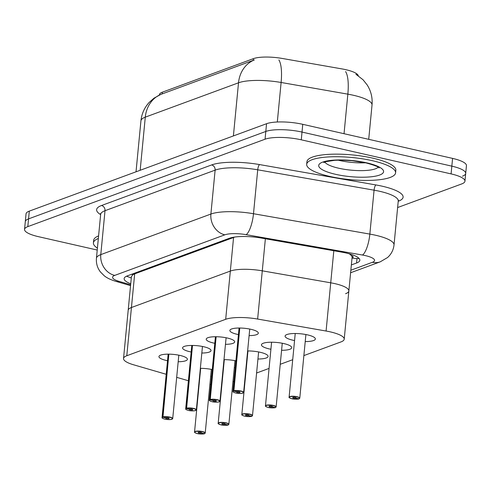 <?xml version="1.0" encoding="UTF-8"?>
<svg xmlns="http://www.w3.org/2000/svg" width="491" height="491" viewBox="0 0 491 491"><rect width="100%" height="100%" fill="white"/><g stroke="black" fill="none" stroke-linecap="round" stroke-linejoin="round"><path stroke-width="0.74" d="M352.029 258.008L352.09 257.99A8.93 2.222 -174.5 0 0 351.255 255.455L349.359 253.835M345.596 293.704A26.796 6.665 -174.5 0 0 348.856 290.948A26.796 6.665 -174.5 0 0 330.725 282.81L262.286 270.829A26.796 6.665 -174.5 0 0 230.334 271.075L131.447 307.507A26.796 6.665 -174.5 0 0 128.182 310.263L123.536 358.491A26.796 6.665 -174.5 0 0 133.54 364.776L166.21 374.289M351.255 255.455A26.796 6.665 5.5 0 1 352.09 257.364L348.856 290.948A26.796 6.665 -174.5 0 0 330.725 282.81L262.286 270.829A26.796 6.665 -174.5 0 0 230.334 271.075L131.447 307.507A26.796 6.665 -174.5 0 0 128.182 310.263L131.422 276.599L132.889 274.739L134.681 273.868L126.801 355.736A26.796 6.665 -174.5 0 0 123.536 358.491M234.815 237.036L134.681 273.868M358.307 75.786A24.114 5.996 -174.5 0 0 342.012 68.918L282.129 58.435A24.114 5.996 -174.5 0 0 253.374 58.656L162.349 92.191A24.114 5.996 -174.5 0 0 159.415 94.671L159.379 95.027M238.436 334.586A14.294 3.554 5.5 0 1 237.257 334.334A14.294 3.554 5.5 0 1 229.862 330.449A14.294 3.554 5.5 0 1 250.913 329.301A14.294 3.554 5.5 0 1 258.309 333.186A14.294 3.554 5.5 0 1 249.103 335.611M214.794 343.295A14.294 3.554 5.5 0 1 213.622 343.043A14.294 3.554 5.5 0 1 206.22 339.158A14.294 3.554 5.5 0 1 227.272 338.011A14.294 3.554 5.5 0 1 234.673 341.896A14.294 3.554 5.5 0 1 225.467 344.32M191.159 352.004A14.294 3.554 5.5 0 1 189.98 351.752A14.294 3.554 5.5 0 1 182.584 347.867A14.294 3.554 5.5 0 1 203.636 346.72A14.294 3.554 5.5 0 1 211.032 350.605A14.294 3.554 5.5 0 1 201.826 353.029M167.517 360.713A14.294 3.554 5.5 0 1 166.339 360.462A14.294 3.554 5.5 0 1 158.943 356.576A14.294 3.554 5.5 0 1 179.994 355.429A14.294 3.554 5.5 0 1 187.396 359.314A14.294 3.554 5.5 0 1 178.19 361.738M294.551 340.551A15.203 3.781 5.5 0 1 292.961 340.22A15.203 3.781 5.5 0 1 285.093 336.083A15.203 3.781 5.5 0 1 307.489 334.868A15.203 3.781 5.5 0 1 315.357 338.999A15.203 3.781 5.5 0 1 305.224 341.576M270.915 349.261A15.203 3.781 5.5 0 1 269.326 348.929A15.203 3.781 5.5 0 1 261.457 344.799A15.203 3.781 5.5 0 1 283.847 343.577A15.203 3.781 5.5 0 1 291.722 347.708A15.203 3.781 5.5 0 1 281.582 350.292M247.63 350.93A15.203 3.781 5.5 0 1 260.212 352.286A15.203 3.781 5.5 0 1 268.08 356.423A15.203 3.781 5.5 0 1 257.941 359.001M223.988 359.639A15.203 3.781 5.5 0 1 235.907 360.848M200.353 368.348A15.203 3.781 5.5 0 1 212.265 369.563M198.923 383.189A26.796 6.665 -174.5 0 0 199.242 383.244M209.896 384.416A26.796 6.665 -174.5 0 0 210.829 384.465M221.613 384.367A26.796 6.665 -174.5 0 0 221.938 384.336M176.686 377.34L188.391 380.746M303.874 355.588L340.95 341.926A26.796 6.665 -174.5 0 0 344.216 339.171A26.796 6.665 -174.5 0 0 326.085 331.032L257.64 319.052A26.796 6.665 -174.5 0 0 225.688 319.297L126.801 355.736M232.955 381.722L233.931 381.36M245.095 377.248L245.432 377.125M256.597 373.007L269.068 368.416M280.232 364.297L292.71 359.7M211.609 376.413A15.203 3.781 5.5 0 1 210.664 376.419M199.997 375.388A15.203 3.781 5.5 0 1 199.677 375.327M235.244 367.704A15.203 3.781 5.5 0 1 234.305 367.71M223.638 366.679A15.203 3.781 5.5 0 1 223.319 366.617M247.274 357.97A15.203 3.781 5.5 0 1 246.961 357.908M97.23 250.042L38.421 236.662A26.796 6.665 5.5 0 1 24.55 229.383L25.299 221.631A26.796 6.665 5.5 0 1 28.558 218.876L265.803 131.459A26.796 6.665 5.5 0 1 302.014 132.073L451.83 166.148A26.796 6.665 5.5 0 1 465.701 173.433L466.45 165.682A26.796 6.665 5.5 0 0 452.579 158.397L302.763 124.321A26.796 6.665 5.5 0 0 266.552 123.714L29.307 211.124A26.796 6.665 5.5 0 0 26.041 213.88L25.299 221.631A26.796 6.665 5.5 0 1 28.558 218.876L265.803 131.459A26.796 6.665 5.5 0 1 302.014 132.073L451.83 166.148A26.796 6.665 5.5 0 1 465.701 173.433A26.796 6.665 5.5 0 1 462.442 176.189M253.374 58.656L253.209 60.362L160.931 94.358L153.941 98.194L149.135 102.466C144.409 107.682 141.678 113.802 140.935 120.829L136.025 171.801M24.55 229.383A26.796 6.665 5.5 0 1 27.815 226.621L265.06 139.211A26.796 6.665 5.5 0 1 301.271 139.818L451.088 173.9A26.796 6.665 5.5 0 1 464.959 181.185A26.796 6.665 5.5 0 1 461.693 183.941L397.618 207.546M351.366 264.931L356.564 263.016A26.796 6.665 -174.5 0 0 359.829 260.261A26.796 6.665 -174.5 0 0 341.699 252.122L261.273 238.043A26.796 6.665 -174.5 0 0 229.328 238.288L127.415 275.838A26.796 6.665 -174.5 0 0 124.149 278.593A26.796 6.665 -174.5 0 0 130.735 283.755M204.655 433.578L204.495 433.651A5.18 1.289 -174.5 0 0 202.341 431.755A5.18 1.289 -174.5 0 0 195.338 431.632A5.18 1.289 -174.5 0 0 197.388 433.578A5.18 1.289 -174.5 0 0 204.281 433.731L201.39 433.031L201.427 432.589M201.39 433.031A1.786 0.442 5.5 0 1 199.015 432.976A1.786 0.442 5.5 0 1 198.088 432.491A1.786 0.442 5.5 0 1 200.721 432.35A1.786 0.442 5.5 0 1 201.641 432.835A1.786 0.442 5.5 0 1 201.463 433.007L204.495 433.651M201.463 433.007L201.5 432.632M162.282 417.988A5.358 1.332 5.5 0 1 162.048 417.54A5.358 1.332 5.5 0 1 162.595 417.031L168.646 354.152M162.595 417.031L162.736 417.24A5.18 1.289 -174.5 0 0 164.89 419.142A5.18 1.289 -174.5 0 0 171.893 419.259A5.18 1.289 -174.5 0 0 169.837 417.313A5.18 1.289 -174.5 0 0 162.951 417.16L165.841 417.859A1.786 0.442 5.5 0 1 168.217 417.915A1.786 0.442 5.5 0 1 169.143 418.4A1.786 0.442 5.5 0 1 166.51 418.541A1.786 0.442 5.5 0 1 165.584 418.056A1.786 0.442 5.5 0 1 165.768 417.884L162.736 417.24M162.951 417.16L168.861 354.158M97.414 248.127A44.663 11.109 5.5 0 1 93.419 242.873A44.663 11.109 5.5 0 1 98.341 238.479M93.419 242.873L93.664 240.289A44.663 11.109 5.5 0 1 98.593 235.895M228.29 424.868L228.137 424.942A5.18 1.289 -174.5 0 0 225.977 423.039A5.18 1.289 -174.5 0 0 218.98 422.923A5.18 1.289 -174.5 0 0 221.03 424.868A5.18 1.289 -174.5 0 0 227.916 425.022L225.025 424.322L225.068 423.88M225.025 424.322A1.786 0.442 5.5 0 1 222.65 424.267A1.786 0.442 5.5 0 1 221.729 423.782A1.786 0.442 5.5 0 1 224.356 423.641A1.786 0.442 5.5 0 1 225.283 424.126A1.786 0.442 5.5 0 1 225.099 424.298L228.137 424.942M225.099 424.298L225.136 423.923M251.932 416.159L251.773 416.233A5.18 1.289 -174.5 0 0 249.618 414.33A5.18 1.289 -174.5 0 0 242.615 414.214A5.18 1.289 -174.5 0 0 244.671 416.153A5.18 1.289 -174.5 0 0 251.558 416.313L248.667 415.613L248.71 415.171M248.667 415.613A1.786 0.442 5.5 0 1 246.292 415.558A1.786 0.442 5.5 0 1 245.365 415.073A1.786 0.442 5.5 0 1 247.998 414.932A1.786 0.442 5.5 0 1 248.925 415.417A1.786 0.442 5.5 0 1 248.741 415.582L251.773 416.233M248.741 415.582L248.777 415.214M275.568 407.45L275.414 407.524A5.18 1.289 -174.5 0 0 273.26 405.621A5.18 1.289 -174.5 0 0 266.257 405.505A5.18 1.289 -174.5 0 0 268.307 407.444A5.18 1.289 -174.5 0 0 275.199 407.604L272.302 406.904L272.345 406.462M272.302 406.904A1.786 0.442 5.5 0 1 269.927 406.849A1.786 0.442 5.5 0 1 269.007 406.364A1.786 0.442 5.5 0 1 271.633 406.223A1.786 0.442 5.5 0 1 272.56 406.708A1.786 0.442 5.5 0 1 272.382 406.873L275.414 407.524M272.382 406.873L272.413 406.505M299.209 398.741L299.05 398.815A5.18 1.289 -174.5 0 0 296.895 396.912A5.18 1.289 -174.5 0 0 289.899 396.796A5.18 1.289 -174.5 0 0 291.949 398.735A5.18 1.289 -174.5 0 0 298.835 398.895L295.944 398.195L295.987 397.753M295.944 398.195A1.786 0.442 5.5 0 1 293.569 398.14A1.786 0.442 5.5 0 1 292.642 397.655A1.786 0.442 5.5 0 1 295.275 397.507A1.786 0.442 5.5 0 1 296.202 397.998A1.786 0.442 5.5 0 1 296.018 398.164L299.05 398.815M296.018 398.164L296.055 397.796M185.923 409.279A5.358 1.332 5.5 0 1 185.684 408.831A5.358 1.332 5.5 0 1 186.23 408.322L192.288 345.443M186.23 408.322L186.371 408.53A5.18 1.289 -174.5 0 0 188.526 410.427A5.18 1.289 -174.5 0 0 195.528 410.55A5.18 1.289 -174.5 0 0 193.479 408.604A5.18 1.289 -174.5 0 0 186.592 408.451L189.483 409.15A1.786 0.442 5.5 0 1 191.858 409.206A1.786 0.442 5.5 0 1 192.779 409.69A1.786 0.442 5.5 0 1 190.152 409.832A1.786 0.442 5.5 0 1 189.225 409.347A1.786 0.442 5.5 0 1 189.409 409.175L186.371 408.53M186.592 408.451L192.503 345.443M209.559 400.57A5.358 1.332 5.5 0 1 209.326 400.122A5.358 1.332 5.5 0 1 209.872 399.613L215.923 336.734M209.872 399.613L210.013 399.821A5.18 1.289 -174.5 0 0 212.167 401.718A5.18 1.289 -174.5 0 0 219.17 401.834A5.18 1.289 -174.5 0 0 217.12 399.895A5.18 1.289 -174.5 0 0 210.228 399.742L213.119 400.441A1.786 0.442 5.5 0 1 215.494 400.496A1.786 0.442 5.5 0 1 216.421 400.981A1.786 0.442 5.5 0 1 213.788 401.122A1.786 0.442 5.5 0 1 212.867 400.638A1.786 0.442 5.5 0 1 213.045 400.466L210.013 399.821M210.228 399.742L216.138 336.734M233.2 391.861A5.358 1.332 5.5 0 1 232.961 391.413A5.358 1.332 5.5 0 1 233.507 390.904L239.565 328.025M233.507 390.904L233.655 391.112A5.18 1.289 -174.5 0 0 235.809 393.009A5.18 1.289 -174.5 0 0 242.806 393.125A5.18 1.289 -174.5 0 0 240.756 391.186A5.18 1.289 -174.5 0 0 233.869 391.032L236.76 391.732A1.786 0.442 5.5 0 1 239.135 391.781A1.786 0.442 5.5 0 1 240.062 392.272A1.786 0.442 5.5 0 1 237.429 392.413A1.786 0.442 5.5 0 1 236.502 391.928A1.786 0.442 5.5 0 1 236.687 391.757L233.655 391.112M233.869 391.032L239.78 328.025M372.473 160.717A44.663 11.109 5.5 0 1 395.593 172.857A44.663 11.109 5.5 0 1 329.805 176.435A44.663 11.109 5.5 0 1 306.685 164.295A44.663 11.109 5.5 0 1 372.473 160.717M306.685 164.295L306.93 161.711A44.663 11.109 5.5 0 1 372.718 158.133A44.663 11.109 5.5 0 1 395.838 170.273L395.593 172.857M352.09 257.99A26.796 23.065 69.8 0 0 359.05 258.413M333.812 250.741L326.085 331.032M265.373 238.761L257.64 319.052M233.575 237.429L225.688 319.297M131.557 274.309A26.796 23.065 69.8 0 0 132.889 274.739M162.349 92.191L162.183 93.898M355.92 74.282L363.021 79.738L367.158 84.918C371.024 91.056 372.644 97.752 372.025 105.006A35.726 8.887 -174.5 0 0 353.526 95.297A35.726 8.887 -174.5 0 0 347.849 94.155L281.116 82.476A35.726 8.887 -174.5 0 0 238.516 82.801L145.287 117.153A31.264 26.907 -110.2 0 1 161.14 94.278M254.375 59.927A31.264 26.907 69.8 0 0 238.516 82.801L233.403 135.927M278.888 59.963A31.264 9.004 99.9 0 1 281.116 82.476L277.311 122.001M140.168 170.279L145.287 117.153A35.726 8.887 -174.5 0 0 140.935 120.829M345.578 71.582A31.264 9.004 99.9 0 1 347.849 94.155L344.038 133.712M452.579 158.397L451.088 173.9M29.307 211.124L27.815 226.621M266.552 123.714L265.06 139.211M302.763 124.321L301.271 139.818M350.85 270.234L372.405 262.292A17.866 4.444 -174.5 0 0 365.329 255.602A17.866 4.444 -174.5 0 0 362.493 255.032L246.138 234.661A17.866 4.444 -174.5 0 0 224.841 234.827L114.734 275.396A17.866 4.444 -174.5 0 0 119.227 281.423L130.637 284.743M100.661 214.377L96.432 258.297A35.726 8.887 5.5 0 1 100.784 254.62L210.891 214.051A35.726 8.887 5.5 0 1 253.491 213.726L369.846 234.097A35.726 8.887 5.5 0 1 375.523 235.232A35.726 8.887 5.5 0 1 394.021 244.948L398.25 201.028A35.726 8.887 -174.5 0 0 379.752 191.312A35.726 8.887 -174.5 0 0 374.074 190.177L257.72 169.806A35.726 8.887 -174.5 0 0 215.119 170.138L105.013 210.7A35.726 8.887 -174.5 0 0 100.661 214.377L100.532 213.511M100.637 214.628A40.194 9.998 5.5 0 1 101.527 205.508L211.633 164.939A40.194 9.998 5.5 0 1 259.561 164.577L375.91 184.941A4.468 1.289 -80.1 0 0 374.074 190.177L369.846 234.097A17.866 5.143 99.9 0 1 362.493 255.032M375.91 184.941A40.194 9.998 5.5 0 1 398.226 201.279M114.734 275.396A17.866 15.374 -110.2 0 1 100.784 254.62L105.013 210.7A4.468 3.842 69.8 0 0 101.527 205.508M246.138 234.661A17.866 5.143 99.9 0 0 253.491 213.726L257.72 169.806A4.468 1.289 -80.1 0 1 259.561 164.577M224.841 234.827A17.866 15.374 -110.2 0 1 210.891 214.051L215.119 170.138A4.468 3.842 69.8 0 0 211.633 164.939M119.227 281.423A17.866 10.483 106.2 0 1 115.888 281.355L130.551 285.621M350.611 272.75L380.237 261.832A17.866 15.374 -110.2 0 1 372.405 262.292M356.994 258.53L356.564 263.016M194.786 432.424A5.358 1.332 5.5 0 1 194.546 431.976A5.358 1.332 5.5 0 1 202.439 431.546A5.358 1.332 5.5 0 1 205.22 433.007A5.358 1.332 5.5 0 1 204.9 433.4M162.816 416.951A5.358 1.332 5.5 0 1 169.941 417.111A5.358 1.332 5.5 0 1 172.715 418.571A5.358 1.332 5.5 0 1 172.396 418.964M218.421 423.715A5.358 1.332 5.5 0 1 218.188 423.267A5.358 1.332 5.5 0 1 226.081 422.837A5.358 1.332 5.5 0 1 228.855 424.298A5.358 1.332 5.5 0 1 228.542 424.69M242.063 415.005A5.358 1.332 5.5 0 1 241.824 414.557A5.358 1.332 5.5 0 1 249.723 414.128A5.358 1.332 5.5 0 1 252.497 415.589A5.358 1.332 5.5 0 1 252.178 415.981M265.699 406.296A5.358 1.332 5.5 0 1 265.465 405.848A5.358 1.332 5.5 0 1 273.358 405.419A5.358 1.332 5.5 0 1 276.132 406.873A5.358 1.332 5.5 0 1 275.819 407.272M289.34 397.587A5.358 1.332 5.5 0 1 289.107 397.139A5.358 1.332 5.5 0 1 297 396.71A5.358 1.332 5.5 0 1 299.774 398.164A5.358 1.332 5.5 0 1 299.455 398.563M186.457 408.242A5.358 1.332 5.5 0 1 193.583 408.402A5.358 1.332 5.5 0 1 196.357 409.856A5.358 1.332 5.5 0 1 196.038 410.255M210.093 399.533A5.358 1.332 5.5 0 1 217.218 399.692A5.358 1.332 5.5 0 1 219.993 401.147A5.358 1.332 5.5 0 1 219.68 401.546M233.734 390.824A5.358 1.332 5.5 0 1 240.86 390.983A5.358 1.332 5.5 0 1 243.634 392.438A5.358 1.332 5.5 0 1 243.315 392.837M378.193 167.167A27.226 6.77 5.5 0 1 338.63 168.204A27.226 6.77 5.5 0 1 324.846 162.03M366.703 162.84A32.584 8.101 5.5 0 1 379.604 175.054A32.584 8.101 5.5 0 1 335.574 174.311A32.584 8.101 5.5 0 1 322.673 162.104A32.584 8.101 5.5 0 1 366.703 162.84M365.531 162.791A27.226 6.77 5.5 0 1 339.373 160.453A27.226 6.77 5.5 0 1 338.109 160.152M126.5 276.218L131.293 277.943M348.856 290.948L344.216 339.171M372.025 105.006L368.716 139.321M464.959 181.185L465.701 173.433M398.539 200.205L398.25 201.028M96.432 258.297C96.033 263.354 97.359 267.902 100.416 271.94L104.307 275.832C106.977 278.004 110.837 279.839 115.888 281.355M380.237 261.832L387.559 257.53C391.302 254.16 393.451 249.962 394.021 244.948M211.345 369.373L205.22 433.007L204.581 433.645M200.672 368.348L194.546 431.976C195.424 432.252 192.423 431.847 197.37 433.578C198.867 434.234 205.213 433.976 204.348 433.731M168.149 354.152L162.048 417.54C162.601 417.694 160.606 417.878 164.866 419.142C166.24 419.553 168.315 419.664 171.083 419.474L172.715 418.571L178.816 355.183M234.98 360.664L228.855 424.298L228.217 424.936M224.313 359.639L218.188 423.267C219.066 423.543 216.058 423.138 221.005 424.868C222.503 425.525 228.849 425.267 227.99 425.022M258.622 351.955L252.497 415.589L251.858 416.227M247.955 350.93L241.824 414.557C242.701 414.834 239.7 414.429 244.647 416.159C246.144 416.816 252.491 416.558 251.631 416.313M282.264 343.246L276.132 406.873L275.5 407.518M271.591 342.215L265.465 405.848C266.343 406.125 263.336 405.719 268.282 407.45C269.78 408.101 276.132 407.849 275.267 407.598M305.899 334.537L299.774 398.164L299.136 398.809M295.232 333.506L289.107 397.139C289.985 397.415 286.977 397.004 291.924 398.741C293.422 399.392 299.768 399.14 298.909 398.888M191.791 345.443L185.684 408.831C186.236 408.985 184.248 409.169 188.507 410.433C189.882 410.844 191.95 410.955 194.718 410.764L196.357 409.856L202.458 346.468M215.426 336.734L209.326 400.122C209.878 400.275 207.889 400.453 212.143 401.724C213.517 402.135 215.592 402.246 218.36 402.055L219.993 401.147L226.099 337.759M239.068 328.025L232.961 391.413C233.513 391.566 231.525 391.744 235.784 393.015C237.159 393.426 239.227 393.537 241.995 393.34L243.634 392.438L249.735 329.05M379.162 167.904C378.279 168.155 382.618 167.499 366.01 162.902L351.949 160.686L341.392 160.121L334.868 160.299L326.061 161.625L323.753 162.57"/></g></svg>
